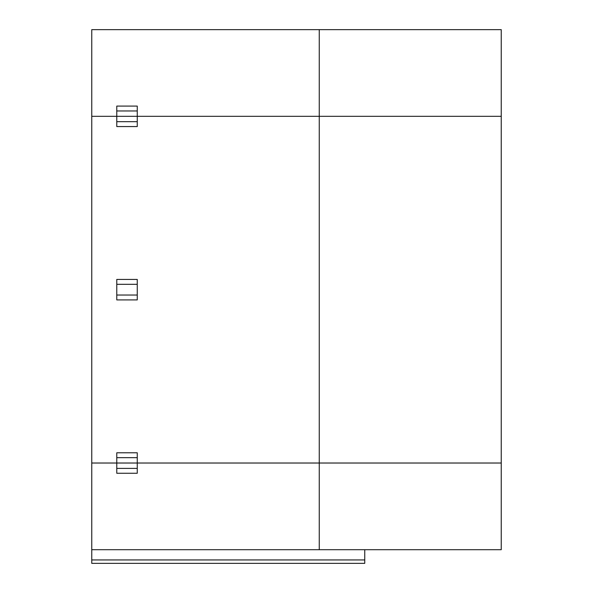 <?xml version="1.0" encoding="UTF-8"?>
<svg xmlns="http://www.w3.org/2000/svg" width="593" height="593" viewBox="0 0 593 593"><rect width="100%" height="100%" fill="white"/><g stroke="black" fill="none" stroke-linecap="round" stroke-linejoin="round"><path stroke-width="0.89" d="M319.249 29.65L501.241 29.65L501.241 116.324L91.759 116.324L91.759 29.65L319.249 29.65L319.249 116.324L137.257 116.324L137.257 126.561L116.777 126.561L116.777 121.684L137.257 121.684M116.777 110.965L116.777 106.088L137.257 106.088L137.257 110.965L116.777 110.965L116.777 116.324L91.759 116.324L91.759 463.022L501.241 463.022L501.241 549.704L91.759 549.704L91.759 463.022L116.777 463.022L116.777 468.388L137.257 468.388L137.257 473.266L116.777 473.266L116.777 468.388M137.257 110.965L137.257 116.324L116.777 116.324L116.777 121.684M91.759 549.704L91.759 563.35L364.747 563.35L364.747 549.704M116.777 457.663L116.777 452.785L137.257 452.785L137.257 457.663L116.777 457.663L116.777 463.022L137.257 463.022L137.257 468.388M137.257 457.663L137.257 463.022L319.249 463.022L319.249 549.704M91.759 563.35L364.747 563.35M501.241 463.022L501.241 116.324L319.249 116.324L319.249 463.022L501.241 463.022M137.257 284.314L116.777 284.314L116.777 279.436L137.257 279.436L137.257 299.91L116.777 299.91L116.777 295.032L137.257 295.032M116.777 284.314L116.777 295.032M91.759 559.94L364.747 559.94"/></g></svg>
